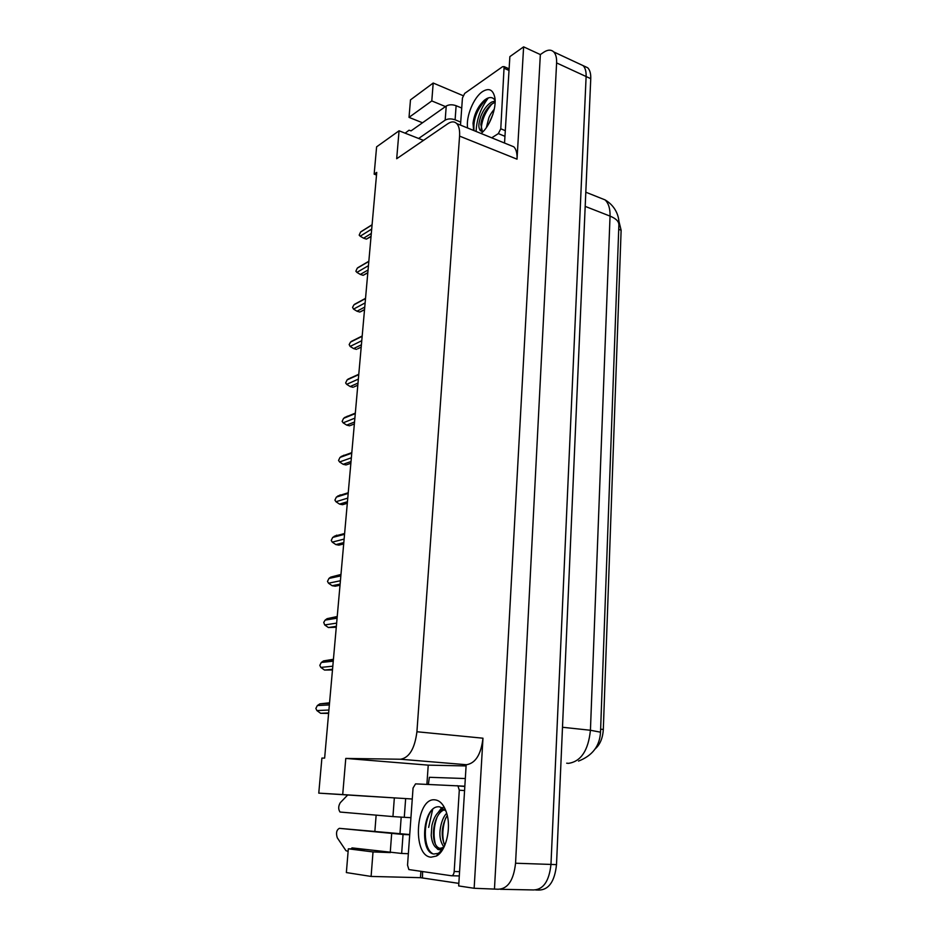 <?xml version="1.0" encoding="UTF-8"?>
<svg xmlns="http://www.w3.org/2000/svg" width="937" height="937" viewBox="0 0 937 937"><rect width="100%" height="100%" fill="white"/><g stroke="black" fill="none" stroke-linecap="round" stroke-linejoin="round"><path stroke-width="1.41" d="M579.253 63.821L583.13 65.637C585.297 67.897 586.293 71.54 586.117 76.529L550.968 864.429C549.164 881.178 543.343 889.681 533.481 889.951C543.343 889.681 549.164 881.178 550.968 864.429L586.117 76.529C586.293 71.54 585.297 67.897 583.13 65.637L579.253 63.821M426.897 784.363L428.232 765.142L466.087 765.939M458.837 883.392L420.467 877.676L420.9 871.422M393.528 797.832L342.708 794.576L345.776 758.42L400.579 759.239C409.34 757.693 414.786 748.534 416.918 731.75L459.575 136.111L517.025 159.173L523.619 46.85L509.869 56.618L504.539 143.045M466.169 764.721L458.685 885.933L474.145 888.276L482.977 738.204C481.056 754.437 475.551 763.28 466.462 764.721L466.169 764.721M517.025 159.173C517.294 153.445 516.24 149.334 513.863 146.84L509.494 145.059M494.478 888.686L540.344 54.569L543.577 52.343C547.723 49.579 551.12 49.45 553.755 51.933C555.864 54.194 556.812 57.86 556.601 62.92L515.561 863.223C513.652 880.276 507.842 888.955 498.133 889.236L474.145 888.276M364.434 849.437L348.33 848.817L346.362 872.57L371.099 876.435L420.467 877.676M422.517 122.782L409.024 117.371L410.476 99.872L433.199 83.03L463.054 95.644M523.619 46.85L540.344 54.569M376.135 815.202L374.847 831.599M459.575 136.111C459.926 130.243 458.989 126.062 456.752 123.579C454.41 121.283 451.435 121.33 447.851 123.707L396.691 158.728L399.057 130.793L376.604 146.851L374.156 174.153L376.744 172.385L324.635 758.103L321.906 758.068L318.767 793.135L368.686 796.333M374.156 174.153L376.51 175.02M345.776 758.42L428.232 765.142M445.485 106.584L431.793 100.927L433.199 83.03M399.057 130.793L423.501 140.374M399.947 834.082L401.188 817.134M371.099 876.435L373.02 851.932L389.417 852.553M342.708 794.576L318.767 793.135M618.736 220.488L621.126 230.244L603.311 729.466C602.772 738.192 600.008 744.716 595.03 749.026M348.33 848.817L373.02 851.932M409.024 117.371L431.793 100.927M583.856 65.977L587.745 67.792C589.923 70.052 590.919 73.683 590.755 78.673L556.508 864.617C554.727 881.319 548.895 889.799 539.009 890.068L535.777 889.998M371.064 236.276L366.402 239.122L371.029 236.592M371.708 229.061L360.195 236.206L363.603 238.197L371.31 233.454M366.402 239.122L363.603 238.197M360.195 236.206L359.176 235.128L360.569 232.06L372.083 224.868M363.837 230.022L360.569 232.06M367.831 272.644L363.146 275.314L367.808 272.843M368.44 265.686L356.892 272.386L360.323 274.424L368.065 269.985M363.146 275.314L360.323 274.424M356.892 272.386L355.873 271.226L357.266 268.169L368.827 261.423M360.452 266.155L357.266 268.169M364.54 309.573L359.843 312.056L356.997 311.213L364.762 307.09M365.137 302.897L353.53 309.116L356.997 311.213M353.53 309.116L352.57 307.348L353.928 304.841L365.524 298.575M357.43 302.733L353.928 304.841M361.202 347.1L357.594 348.845M361.776 340.693L350.133 346.432L353.612 348.587L361.413 344.781M356.482 349.384L353.612 348.587M350.133 346.432L349.161 344.57L350.52 342.099L362.162 336.301M354.362 339.908L350.52 342.099M357.817 385.212L354.127 386.84M358.356 379.098L346.667 384.334L350.18 386.548L358.004 383.081M353.073 387.297L350.18 386.548M346.667 384.334L345.648 382.952L347.077 379.93L358.754 374.636M350.977 377.716L347.077 379.93M408.345 853.701L401.657 853.455L403.039 834.469L339.335 828.343L409.727 834.539M403.039 834.469L409.703 834.773M458.837 883.368L422.47 877.957L422.575 871.656M465.314 778.542L429.369 777.3L428.373 784.421M432.671 809.357L428.642 827.394M410.933 817.685L404.28 817.322L405.651 798.582L412.268 799.015M405.651 798.582L356.306 795.548M394.336 797.879L392.943 816.584L340.037 812.039C338.175 809.263 338.269 806.148 340.295 802.693L347.709 794.998M392.943 816.584L404.28 817.322M351.035 848.922L352.031 847.891L401.657 853.455M348.119 851.393L345.952 850.667L337.297 837.819C335.833 833.134 336.512 829.971 339.335 828.343M460.723 122.115L455.101 119.807L456.12 105.705L461.73 108.036M456.12 105.705C452.302 104.382 448.999 104.499 446.235 106.045L411.038 130.875L409.071 130.196L405.135 133.171M418.64 138.465L445.18 120.135C447.956 118.624 451.259 118.507 455.101 119.807M430.997 857.191C411.659 855.844 415.864 797.328 434.85 799.835C440.097 800.397 444.044 804.871 446.691 813.246C451.482 828.355 445.942 851.393 436.408 856.043L430.997 857.191M445.977 811.044L439.816 806.886C422.868 803.946 418.944 852.506 433.843 854.005L438.364 853.349L442.92 849.145M442.428 847.774L440.847 849.953L437.907 849.461L436.408 847.856L438.68 848.606L442.428 847.774L444.396 846.298M444.361 809.228C438.364 810.341 434.218 815.776 431.898 825.497L431.207 835.347C431.816 841.203 433.339 845.221 435.775 847.399L436.408 847.856M444.841 809.697C433.234 812.625 429.696 841.426 438.012 847.493L440.097 848.582M447.242 815.354C441.468 825.872 440.659 835.851 444.829 845.315M446.691 813.222C443.377 816.596 441.175 822.241 440.085 830.159C439.359 836.94 440.671 842.597 444.009 847.118M457.139 785.651L457.959 785.956L459.294 790.196L454.187 871.504C453.859 874.268 452.946 875.685 451.447 875.755L408.86 869.559L407.536 865.132L413.053 788.005L415.559 783.871L464.834 786.202M441.866 807.507L438.176 812.426M438.176 853.607L439.535 852.647M445.661 818.001C442.615 826.821 442.03 835.277 443.904 843.405M443.951 806.663L440.484 810.564M437.075 817.146C433.854 826.235 433.222 834.984 435.201 843.382M431.09 810.95C423.044 823.037 423.594 847.165 431.723 853.021L432.496 853.572M437.626 854.368L439.84 853.314M467.633 128.018C465.701 116.914 473.607 97.425 482.496 91.615C488.915 87.668 493.014 89.612 494.806 97.425C496.891 108.001 489.571 127.022 481.021 133.464M495.099 100.435C493.131 97.354 490.344 96.745 486.736 98.596L484.534 100.095C478.128 106.092 474.298 113.787 473.033 123.192L473.618 130.454M495.111 100.997L491.48 102.156C486.9 105.038 483.305 109.828 480.716 116.528C478.21 124.867 478.385 127.397 480.318 130.688L483.082 131.59M495.111 102.156L490.929 104.651C485.225 110.156 481.864 116.738 480.845 124.41L482.391 131.66M492.897 114.361L489.114 123.192M494.267 109.207C491.515 112.51 489.7 115.438 488.798 118.015L486.373 127.608M460.5 125.113L462.445 98.01L464.693 93.395L502.572 66.691L504.118 66.621L500.78 128.791L498.343 133.604L491.726 137.821M492.885 114.384L489.313 122.841M485.952 110.472L481.056 122.923M479.065 106.373L473.326 121.06M492.23 103.656C485.413 111.503 481.723 120.112 481.161 129.482M486.853 98.537C477.238 108.645 472.962 119.339 474.04 130.618M354.362 423.934L350.555 425.445M354.889 418.125L343.153 422.845L346.69 425.105L354.537 421.99M349.618 425.82L346.69 425.105M343.153 422.845L342.134 421.369L343.563 418.37L355.287 413.592M347.498 416.145L343.563 418.37M350.871 463.288L346.866 464.682M351.352 457.795L339.581 461.964L343.141 464.295L351.024 461.531M346.093 464.951L343.141 464.295M339.581 461.964L338.562 460.418L340.002 457.42L351.762 453.18M343.973 455.183L340.002 457.42M347.311 503.274L343.047 504.563M347.768 498.109L335.95 501.728L339.534 504.106L347.451 501.717M342.52 504.715L339.534 504.106M335.95 501.728L334.931 500.089L336.371 497.102L348.189 493.412M340.377 494.853L336.371 497.102M343.692 543.928L339.1 545.076M344.125 539.08L332.26 542.136L335.879 544.584L343.809 542.57M338.889 545.135L335.879 544.584M332.26 542.136L331.241 540.403L332.694 537.428L344.547 534.313M336.723 535.168L332.694 537.428M340.014 585.238L335.2 586.211L332.155 585.719L340.119 584.102M340.412 580.753L328.512 583.212L332.155 585.719M328.512 583.212L327.493 581.373L328.957 578.422L340.845 575.904M340.939 574.931L330.702 577.122L340.974 574.451M330.702 577.122L328.957 578.422M336.278 627.251L328.372 627.532L336.36 626.326M336.652 623.117L324.706 624.956L328.372 627.532M324.706 624.956L323.733 622.414L325.151 620.095L337.086 618.186M337.191 617.038L327.13 618.666L337.238 616.511M327.13 618.666L325.151 620.095M332.483 669.967L324.518 670.049L332.541 669.276M332.811 666.195L320.829 667.413L324.518 670.049M320.829 667.413L319.81 665.375L321.286 662.471L333.267 661.182M333.385 659.835L323.511 660.913L333.431 659.285M323.511 660.913L321.286 662.471M328.618 713.408L320.606 713.291L328.653 712.952M328.922 710.023L316.893 710.574L320.606 713.291M316.893 710.574L315.863 708.442L317.35 705.549L329.367 704.917M329.508 703.336L319.857 703.863L329.566 702.797M319.857 703.863L317.35 705.549M500.393 889.283L533.481 889.951M515.561 863.223L556.508 864.617M556.601 62.92L590.755 78.673M416.918 731.75L482.977 738.204M400.579 759.239L466.462 764.721M621.126 230.244L618.713 229.319M603.311 729.466L600.629 729.173M566.686 763.186L568.466 763.35C580.987 761.535 588.307 750.514 590.427 730.263L600.512 732.184C599.75 746.075 592.407 755.714 578.492 761.09M585.812 192.214L605.068 199.886C617.038 206.913 619.58 218.86 618.877 225.032C619.029 221.565 616.089 218.579 610.046 216.107C610.233 208.658 608.57 203.259 605.068 199.886L598.778 197.379M562.493 727.264L590.427 730.263L610.046 216.107L585.192 206.386M391.654 833.696L390.237 852.647M446.235 106.045L445.18 120.135M459.294 790.196L464.565 790.57M451.751 875.755L459.306 875.954M454.187 871.504L459.563 871.668M488.329 97.893C480.693 108.095 476.617 119.28 476.113 131.461M504.563 68.448L509.014 70.439M498.343 133.604L504.949 136.31M500.78 128.791L505.301 130.653M553.755 51.933L587.745 67.792M456.752 123.579L513.863 146.84M618.877 225.032L600.523 732.102M372.083 224.739L360.932 231.72M368.838 261.259L357.747 267.736M364.528 309.667L360.944 311.564M365.535 298.341L354.514 304.314M362.186 336.008L351.234 341.466M358.789 374.273L347.92 379.192M438.364 853.349L436.408 856.043M435.775 847.399L438.012 847.493M457.959 785.956L464.822 786.459M480.318 130.688L482.192 131.461M504.118 66.621L509.119 68.846M355.334 413.135L344.558 417.527M351.82 452.618L341.162 456.471M348.248 492.745L337.718 496.036M344.617 533.504L334.24 536.245"/></g></svg>
